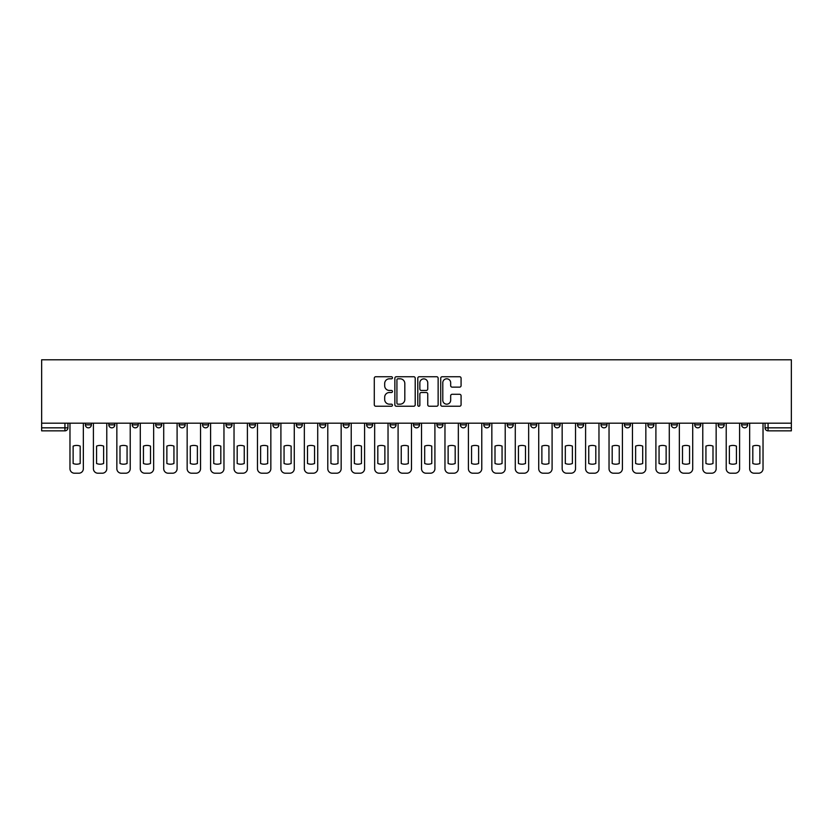<?xml version="1.0" encoding="UTF-8"?>
<svg xmlns="http://www.w3.org/2000/svg" width="833" height="833" viewBox="0 0 833 833"><rect width="100%" height="100%" fill="white"/><g stroke="black" fill="none" stroke-linecap="round" stroke-linejoin="round"><path stroke-width="1.25" d="M392.458 377.766A1.031 1.031 0 0 0 391.427 376.735L375.766 376.735A1.479 1.479 0 0 0 374.288 378.213L374.288 404.755A1.479 1.479 0 0 0 375.766 406.233L391.427 406.233A1.031 1.031 0 0 0 392.458 405.202A1.031 1.031 0 0 0 391.427 404.172L389.407 404.172A4.717 4.717 0 0 1 384.679 399.444L384.679 397.237A4.717 4.717 0 0 1 389.407 392.52L391.427 392.52A1.031 1.031 0 0 0 392.458 391.489A1.031 1.031 0 0 0 391.427 390.448L389.407 390.448A4.717 4.717 0 0 1 384.679 385.731L384.679 383.524A4.717 4.717 0 0 1 389.407 378.807L391.427 378.807A1.031 1.031 0 0 0 392.458 377.766M718.181 423.185L718.181 424.84L724.189 424.84A3.009 3.009 0 0 1 721.191 427.839A3.009 3.009 0 0 1 718.181 424.84L718.181 423.185M694.743 423.185L694.743 424.84L700.751 424.84A3.009 3.009 0 0 1 697.752 427.839A3.009 3.009 0 0 1 694.743 424.84L694.743 423.185M554.122 423.185L554.122 424.84L560.13 424.84A3.009 3.009 0 0 1 557.121 427.839A3.009 3.009 0 0 1 554.122 424.84L554.122 423.185M530.683 423.185L530.683 424.84L536.691 424.84A3.009 3.009 0 0 1 533.693 427.839A3.009 3.009 0 0 1 530.683 424.84L530.683 423.185M507.245 423.185L507.245 424.84L513.253 424.84A3.009 3.009 0 0 1 510.254 427.839A3.009 3.009 0 0 1 507.245 424.84L507.245 423.185M460.368 423.185L460.368 424.84L466.376 424.84A3.009 3.009 0 0 1 463.377 427.839A3.009 3.009 0 0 1 460.368 424.84L460.368 423.185M413.491 424.84L413.491 423.185L413.491 424.84A3.009 3.009 0 0 0 416.5 427.839A3.009 3.009 0 0 1 413.491 424.84L419.509 424.84A3.009 3.009 0 0 1 416.5 427.839A3.009 3.009 0 0 0 419.509 424.84L419.509 423.185L419.509 424.84M390.063 424.84L390.063 423.185L390.063 424.84A3.009 3.009 0 0 0 393.061 427.839A3.009 3.009 0 0 1 390.063 424.84L396.071 424.84A3.009 3.009 0 0 1 393.061 427.839M366.624 424.84L366.624 423.185L366.624 424.84A3.009 3.009 0 0 0 369.623 427.839A3.009 3.009 0 0 1 366.624 424.84L372.632 424.84A3.009 3.009 0 0 1 369.623 427.839A3.009 3.009 0 0 0 372.632 424.84L372.632 423.185L372.632 424.84M343.186 423.185L343.186 424.84L349.194 424.84A3.009 3.009 0 0 1 346.184 427.839A3.009 3.009 0 0 1 343.186 424.84L343.186 423.185M319.747 423.185L319.747 424.84L325.755 424.84A3.009 3.009 0 0 1 322.746 427.839A3.009 3.009 0 0 1 319.747 424.84L319.747 423.185M296.309 423.185L296.309 424.84L302.317 424.84A3.009 3.009 0 0 1 299.307 427.839A3.009 3.009 0 0 1 296.309 424.84L296.309 423.185M272.87 424.84L272.87 423.185L272.87 424.84A3.009 3.009 0 0 0 275.879 427.839A3.009 3.009 0 0 1 272.87 424.84L278.878 424.84A3.009 3.009 0 0 1 275.879 427.839M225.993 424.84L225.993 423.185L225.993 424.84A3.009 3.009 0 0 0 229.002 427.839A3.009 3.009 0 0 1 225.993 424.84L232.001 424.84A3.009 3.009 0 0 1 229.002 427.839A3.009 3.009 0 0 0 232.001 424.84L232.001 423.185L232.001 424.84M202.554 424.84L202.554 423.185L202.554 424.84A3.009 3.009 0 0 0 205.564 427.839A3.009 3.009 0 0 1 202.554 424.84L208.562 424.84A3.009 3.009 0 0 1 205.564 427.839A3.009 3.009 0 0 0 208.562 424.84L208.562 423.185L208.562 424.84M179.116 424.84L179.116 423.185L179.116 424.84A3.009 3.009 0 0 0 182.125 427.839A3.009 3.009 0 0 1 179.116 424.84L185.134 424.84A3.009 3.009 0 0 1 182.125 427.839A3.009 3.009 0 0 0 185.134 424.84L185.134 423.185L185.134 424.84M155.688 424.84L155.688 423.185L155.688 424.84A3.009 3.009 0 0 0 158.686 427.839A3.009 3.009 0 0 1 155.688 424.84L161.696 424.84A3.009 3.009 0 0 1 158.686 427.839M132.249 424.84L132.249 423.185L132.249 424.84A3.009 3.009 0 0 0 135.248 427.839A3.009 3.009 0 0 1 132.249 424.84L138.257 424.84A3.009 3.009 0 0 1 135.248 427.839A3.009 3.009 0 0 0 138.257 424.84L138.257 423.185L138.257 424.84M108.811 424.84L108.811 423.185L108.811 424.84A3.009 3.009 0 0 0 111.809 427.839A3.009 3.009 0 0 1 108.811 424.84L114.819 424.84A3.009 3.009 0 0 1 111.809 427.839A3.009 3.009 0 0 0 114.819 424.84L114.819 423.185L114.819 424.84M459.597 387.137A1.479 1.479 0 0 0 461.076 385.658L461.076 378.213A1.479 1.479 0 0 0 459.597 376.735L442.198 376.735A1.479 1.479 0 0 0 440.719 378.213L440.719 404.755A1.479 1.479 0 0 0 442.198 406.233L459.597 406.233A1.479 1.479 0 0 0 461.076 404.755L461.076 395.758A1.479 1.479 0 0 0 459.597 394.29L452.152 394.29A1.479 1.479 0 0 0 450.674 395.758L450.674 400.225A3.946 3.946 0 0 1 446.727 404.172A3.946 3.946 0 0 1 442.792 400.225L442.792 382.743A3.946 3.946 0 0 1 446.727 378.807A3.946 3.946 0 0 1 450.674 382.743L450.674 385.658A1.479 1.479 0 0 0 452.152 387.137L459.597 387.137M791.35 423.185L41.65 423.185L41.65 359.783L791.35 359.783L791.35 430.848L768.068 430.848A3.009 3.009 0 0 1 765.058 427.839L791.35 427.839M415.209 378.213A1.479 1.479 0 0 0 413.73 376.735L396.331 376.735A1.479 1.479 0 0 0 394.863 378.213L394.863 404.755A1.479 1.479 0 0 0 396.331 406.233L413.73 406.233A1.479 1.479 0 0 0 415.209 404.755L415.209 378.213M419.27 376.735L436.669 376.735A1.479 1.479 0 0 1 438.137 378.213L438.137 404.755A1.479 1.479 0 0 1 436.669 406.233L429.224 406.233A1.479 1.479 0 0 1 427.745 404.755L427.745 393.988A1.479 1.479 0 0 0 426.267 392.52L421.331 392.52A1.479 1.479 0 0 0 419.853 393.988L419.853 405.202A1.031 1.031 0 0 1 418.822 406.233A1.031 1.031 0 0 1 417.791 405.202L417.791 378.213A1.479 1.479 0 0 1 419.27 376.735M765.058 423.185L765.058 427.839M67.942 423.185L67.942 427.839L67.942 423.185M64.932 423.185L64.932 430.848L41.65 430.848L41.65 427.839L67.942 427.839A3.009 3.009 0 0 1 64.932 430.848A3.009 3.009 0 0 0 67.942 427.839M41.65 423.185L41.65 427.839M747.628 423.185L747.628 424.84A3.009 3.009 0 0 1 744.629 427.839A3.009 3.009 0 0 1 741.62 424.84L747.628 424.84M741.62 423.185L741.62 424.84M724.189 423.185L724.189 424.84M700.751 423.185L700.751 424.84L700.751 423.185M677.312 423.185L677.312 424.84A3.009 3.009 0 0 1 674.313 427.839A3.009 3.009 0 0 1 671.304 424.84L677.312 424.84M671.304 423.185L671.304 424.84M653.884 423.185L653.884 424.84A3.009 3.009 0 0 1 650.875 427.839A3.009 3.009 0 0 1 647.866 424.84L653.884 424.84M647.866 423.185L647.866 424.84M630.446 423.185L630.446 424.84A3.009 3.009 0 0 1 627.436 427.839A3.009 3.009 0 0 1 624.438 424.84L630.446 424.84M624.438 423.185L624.438 424.84M607.007 423.185L607.007 424.84A3.009 3.009 0 0 1 603.998 427.839A3.009 3.009 0 0 1 600.999 424.84L607.007 424.84M600.999 423.185L600.999 424.84M583.569 423.185L583.569 424.84A3.009 3.009 0 0 1 580.559 427.839A3.009 3.009 0 0 1 577.561 424.84L583.569 424.84M577.561 423.185L577.561 424.84M560.13 423.185L560.13 424.84A3.009 3.009 0 0 1 557.121 427.839M536.691 423.185L536.691 424.84M513.253 424.84L513.253 423.185L513.253 424.84A3.009 3.009 0 0 1 510.254 427.839M489.814 423.185L489.814 424.84A3.009 3.009 0 0 1 486.816 427.839A3.009 3.009 0 0 1 483.806 424.84A3.009 3.009 0 0 0 486.816 427.839A3.009 3.009 0 0 0 489.814 424.84L483.806 424.84L483.806 423.185M466.376 424.84L466.376 423.185L466.376 424.84A3.009 3.009 0 0 1 463.377 427.839M442.937 423.185L442.937 424.84A3.009 3.009 0 0 1 439.939 427.839A3.009 3.009 0 0 1 436.929 424.84A3.009 3.009 0 0 0 439.939 427.839M436.929 423.185L436.929 424.84L442.937 424.84M396.071 423.185L396.071 424.84L396.071 423.185M349.194 424.84L349.194 423.185L349.194 424.84A3.009 3.009 0 0 1 346.184 427.839M325.755 424.84L325.755 423.185L325.755 424.84A3.009 3.009 0 0 1 322.746 427.839M302.317 424.84L302.317 423.185L302.317 424.84A3.009 3.009 0 0 1 299.307 427.839M278.878 423.185L278.878 424.84L278.878 423.185M255.439 424.84L255.439 423.185L255.439 424.84A3.009 3.009 0 0 1 252.441 427.839A3.009 3.009 0 0 1 249.431 424.84L255.439 424.84A3.009 3.009 0 0 1 252.441 427.839M249.431 423.185L249.431 424.84M161.696 423.185L161.696 424.84L161.696 423.185M91.38 423.185L91.38 424.84A3.009 3.009 0 0 1 88.371 427.839A3.009 3.009 0 0 1 85.372 424.84A3.009 3.009 0 0 0 88.371 427.839A3.009 3.009 0 0 0 91.38 424.84L91.38 423.185M85.372 423.185L85.372 424.84L91.38 424.84M397.955 378.807A1.031 1.031 0 0 0 396.924 379.838L396.924 403.13A1.031 1.031 0 0 0 397.955 404.172L400.09 404.172A4.717 4.717 0 0 0 404.817 399.444L404.817 383.524A4.717 4.717 0 0 0 400.09 378.807L397.955 378.807M427.745 382.826A3.946 3.946 0 0 0 423.799 378.88A3.946 3.946 0 0 0 419.853 382.826L419.853 388.98A1.479 1.479 0 0 0 421.331 390.448L426.267 390.448A1.479 1.479 0 0 0 427.745 388.98L427.745 382.826M73.127 446.113L73.127 463.512L73.127 446.113A9.392 9.392 0 0 1 80.187 446.113A9.392 9.392 0 0 0 73.127 446.113M80.187 463.512L80.187 446.113L80.187 463.512A9.392 9.392 0 0 1 73.127 463.512M69.972 468.708L69.972 423.185L69.972 468.708A4.509 4.509 0 0 0 74.481 473.217L78.833 473.217A4.509 4.509 0 0 0 83.342 468.708L83.342 423.185L83.342 468.708M74.481 473.217L78.833 473.217M96.566 446.113L96.566 463.512L96.566 446.113A9.392 9.392 0 0 1 103.625 446.113A9.392 9.392 0 0 0 96.566 446.113M103.625 463.512L103.625 446.113L103.625 463.512A9.392 9.392 0 0 1 96.566 463.512M93.411 468.708L93.411 423.185L93.411 468.708A4.509 4.509 0 0 0 97.919 473.217L102.272 473.217A4.509 4.509 0 0 0 106.78 468.708L106.78 423.185L106.78 468.708M120.004 446.113L120.004 463.512L120.004 446.113A9.392 9.392 0 0 1 127.064 446.113A9.392 9.392 0 0 0 120.004 446.113M127.064 463.512L127.064 446.113L127.064 463.512A9.392 9.392 0 0 1 120.004 463.512M116.849 468.708L116.849 423.185L116.849 468.708A4.509 4.509 0 0 0 121.358 473.217L125.71 473.217A4.509 4.509 0 0 0 130.219 468.708L130.219 423.185L130.219 468.708M97.919 473.217L102.272 473.217M121.358 473.217L125.71 473.217M143.443 446.113L143.443 463.512L143.443 446.113A9.392 9.392 0 0 1 150.502 446.113A9.392 9.392 0 0 0 143.443 446.113M150.502 463.512L150.502 446.113L150.502 463.512A9.392 9.392 0 0 1 143.443 463.512M140.288 468.708L140.288 423.185L140.288 468.708A4.509 4.509 0 0 0 144.786 473.217L149.149 473.217A4.509 4.509 0 0 0 153.657 468.708L153.657 423.185L153.657 468.708M166.871 446.113L166.871 463.512L166.871 446.113A9.392 9.392 0 0 1 173.941 446.113A9.392 9.392 0 0 0 166.871 446.113M173.941 463.512L173.941 446.113L173.941 463.512A9.392 9.392 0 0 1 166.871 463.512M163.716 468.708L163.716 423.185L163.716 468.708A4.509 4.509 0 0 0 168.224 473.217L172.587 473.217A4.509 4.509 0 0 0 177.096 468.708L177.096 423.185L177.096 468.708M190.309 446.113L190.309 463.512A9.392 9.392 0 0 0 197.379 463.512A9.392 9.392 0 0 1 190.309 463.512L190.309 446.113A9.392 9.392 0 0 1 197.379 446.113L197.379 463.512L197.379 446.113M187.154 468.708L187.154 423.185L187.154 468.708A4.509 4.509 0 0 0 191.663 473.217L196.026 473.217A4.509 4.509 0 0 0 200.534 468.708L200.534 423.185L200.534 468.708M144.786 473.217L149.149 473.217M168.224 473.217L172.587 473.217M191.663 473.217L196.026 473.217M213.748 446.113L213.748 463.512L213.748 446.113A9.392 9.392 0 0 1 220.807 446.113A9.392 9.392 0 0 0 213.748 446.113M220.807 463.512L220.807 446.113L220.807 463.512A9.392 9.392 0 0 1 213.748 463.512M210.593 468.708L210.593 423.185L210.593 468.708A4.509 4.509 0 0 0 215.101 473.217L219.464 473.217A4.509 4.509 0 0 0 223.962 468.708L223.962 423.185L223.962 468.708M215.101 473.217L219.464 473.217M237.186 446.113L237.186 463.512L237.186 446.113A9.392 9.392 0 0 1 244.246 446.113A9.392 9.392 0 0 0 237.186 446.113M244.246 463.512L244.246 446.113L244.246 463.512A9.392 9.392 0 0 1 237.186 463.512M234.031 468.708L234.031 423.185L234.031 468.708A4.509 4.509 0 0 0 238.54 473.217L242.892 473.217A4.509 4.509 0 0 0 247.401 468.708L247.401 423.185L247.401 468.708M238.54 473.217L242.892 473.217M260.625 446.113L260.625 463.512L260.625 446.113A9.392 9.392 0 0 1 267.685 446.113A9.392 9.392 0 0 0 260.625 446.113M267.685 463.512L267.685 446.113L267.685 463.512A9.392 9.392 0 0 1 260.625 463.512M257.47 468.708L257.47 423.185L257.47 468.708A4.509 4.509 0 0 0 261.978 473.217L266.331 473.217A4.509 4.509 0 0 0 270.84 468.708L270.84 423.185L270.84 468.708M261.978 473.217L266.331 473.217M284.063 446.113L284.063 463.512L284.063 446.113A9.392 9.392 0 0 1 291.123 446.113A9.392 9.392 0 0 0 284.063 446.113M291.123 463.512L291.123 446.113L291.123 463.512A9.392 9.392 0 0 1 284.063 463.512M280.908 468.708L280.908 423.185L280.908 468.708A4.509 4.509 0 0 0 285.417 473.217L289.769 473.217A4.509 4.509 0 0 0 294.278 468.708L294.278 423.185L294.278 468.708M285.417 473.217L289.769 473.217M307.502 446.113L307.502 463.512A9.392 9.392 0 0 0 314.562 463.512A9.392 9.392 0 0 1 307.502 463.512L307.502 446.113A9.392 9.392 0 0 1 314.562 446.113L314.562 463.512L314.562 446.113M304.347 468.708L304.347 423.185L304.347 468.708A4.509 4.509 0 0 0 308.856 473.217L313.208 473.217A4.509 4.509 0 0 0 317.717 468.708L317.717 423.185L317.717 468.708M330.94 446.113L330.94 463.512L330.94 446.113A9.392 9.392 0 0 1 338 446.113A9.392 9.392 0 0 0 330.94 446.113M338 463.512L338 446.113L338 463.512A9.392 9.392 0 0 1 330.94 463.512M327.786 468.708L327.786 423.185L327.786 468.708A4.509 4.509 0 0 0 332.294 473.217L336.647 473.217A4.509 4.509 0 0 0 341.155 468.708L341.155 423.185L341.155 468.708M354.379 446.113L354.379 463.512L354.379 446.113A9.392 9.392 0 0 1 361.439 446.113A9.392 9.392 0 0 0 354.379 446.113M361.439 463.512L361.439 446.113L361.439 463.512A9.392 9.392 0 0 1 354.379 463.512M351.224 468.708L351.224 423.185L351.224 468.708A4.509 4.509 0 0 0 355.733 473.217L360.085 473.217A4.509 4.509 0 0 0 364.594 468.708L364.594 423.185L364.594 468.708M377.818 446.113L377.818 463.512A9.392 9.392 0 0 0 384.877 463.512A9.392 9.392 0 0 1 377.818 463.512L377.818 446.113A9.392 9.392 0 0 1 384.877 446.113A9.392 9.392 0 0 0 377.818 446.113M384.877 446.113L384.877 463.512L384.877 446.113M374.663 468.708L374.663 423.185L374.663 468.708A4.509 4.509 0 0 0 379.161 473.217L383.524 473.217A4.509 4.509 0 0 0 388.032 468.708L388.032 423.185L388.032 468.708M401.246 446.113L401.246 463.512A9.392 9.392 0 0 0 408.316 463.512A9.392 9.392 0 0 1 401.246 463.512L401.246 446.113A9.392 9.392 0 0 1 408.316 446.113A9.392 9.392 0 0 0 401.246 446.113M408.316 446.113L408.316 463.512L408.316 446.113M398.091 468.708L398.091 423.185L398.091 468.708A4.509 4.509 0 0 0 402.599 473.217L406.962 473.217A4.509 4.509 0 0 0 411.471 468.708L411.471 423.185L411.471 468.708M424.684 446.113L424.684 463.512A9.392 9.392 0 0 0 431.754 463.512A9.392 9.392 0 0 1 424.684 463.512L424.684 446.113A9.392 9.392 0 0 1 431.754 446.113A9.392 9.392 0 0 0 424.684 446.113M431.754 446.113L431.754 463.512L431.754 446.113M421.529 468.708L421.529 423.185L421.529 468.708A4.509 4.509 0 0 0 426.038 473.217L430.401 473.217A4.509 4.509 0 0 0 434.909 468.708L434.909 423.185L434.909 468.708M308.856 473.217L313.208 473.217M332.294 473.217L336.647 473.217M355.733 473.217L360.085 473.217M379.161 473.217L383.524 473.217M402.599 473.217L406.962 473.217M426.038 473.217L430.401 473.217M448.123 446.113L448.123 463.512A9.392 9.392 0 0 0 455.182 463.512A9.392 9.392 0 0 1 448.123 463.512L448.123 446.113A9.392 9.392 0 0 1 455.182 446.113A9.392 9.392 0 0 0 448.123 446.113M455.182 446.113L455.182 463.512L455.182 446.113M444.968 468.708L444.968 423.185L444.968 468.708A4.509 4.509 0 0 0 449.476 473.217L453.839 473.217A4.509 4.509 0 0 0 458.337 468.708L458.337 423.185L458.337 468.708M449.476 473.217L453.839 473.217M471.561 446.113L471.561 463.512A9.392 9.392 0 0 0 478.621 463.512A9.392 9.392 0 0 1 471.561 463.512L471.561 446.113A9.392 9.392 0 0 1 478.621 446.113A9.392 9.392 0 0 0 471.561 446.113M478.621 446.113L478.621 463.512L478.621 446.113M468.406 468.708L468.406 423.185L468.406 468.708A4.509 4.509 0 0 0 472.915 473.217L477.267 473.217A4.509 4.509 0 0 0 481.776 468.708L481.776 423.185L481.776 468.708M472.915 473.217L477.267 473.217M495 446.113L495 463.512A9.392 9.392 0 0 0 502.06 463.512A9.392 9.392 0 0 1 495 463.512L495 446.113A9.392 9.392 0 0 1 502.06 446.113A9.392 9.392 0 0 0 495 446.113M502.06 446.113L502.06 463.512L502.06 446.113M491.845 468.708L491.845 423.185L491.845 468.708A4.509 4.509 0 0 0 496.353 473.217L500.706 473.217A4.509 4.509 0 0 0 505.214 468.708L505.214 423.185L505.214 468.708M496.353 473.217L500.706 473.217M518.438 446.113L518.438 463.512A9.392 9.392 0 0 0 525.498 463.512A9.392 9.392 0 0 1 518.438 463.512L518.438 446.113A9.392 9.392 0 0 1 525.498 446.113A9.392 9.392 0 0 0 518.438 446.113M525.498 446.113L525.498 463.512L525.498 446.113M515.283 468.708L515.283 423.185L515.283 468.708A4.509 4.509 0 0 0 519.792 473.217L524.144 473.217A4.509 4.509 0 0 0 528.653 468.708L528.653 423.185L528.653 468.708M519.792 473.217L524.144 473.217M541.877 446.113L541.877 463.512A9.392 9.392 0 0 0 548.937 463.512A9.392 9.392 0 0 1 541.877 463.512L541.877 446.113A9.392 9.392 0 0 1 548.937 446.113A9.392 9.392 0 0 0 541.877 446.113M548.937 446.113L548.937 463.512L548.937 446.113M538.722 468.708L538.722 423.185L538.722 468.708A4.509 4.509 0 0 0 543.231 473.217L547.583 473.217A4.509 4.509 0 0 0 552.092 468.708L552.092 423.185L552.092 468.708M543.231 473.217L547.583 473.217M565.315 446.113L565.315 463.512A9.392 9.392 0 0 0 572.375 463.512A9.392 9.392 0 0 1 565.315 463.512L565.315 446.113A9.392 9.392 0 0 1 572.375 446.113A9.392 9.392 0 0 0 565.315 446.113M572.375 446.113L572.375 463.512L572.375 446.113M562.16 468.708L562.16 423.185L562.16 468.708A4.509 4.509 0 0 0 566.669 473.217L571.021 473.217A4.509 4.509 0 0 0 575.53 468.708L575.53 423.185L575.53 468.708M566.669 473.217L571.021 473.217M588.754 446.113L588.754 463.512L588.754 446.113A9.392 9.392 0 0 1 595.814 446.113A9.392 9.392 0 0 0 588.754 446.113M595.814 463.512L595.814 446.113L595.814 463.512A9.392 9.392 0 0 1 588.754 463.512M585.599 468.708L585.599 423.185L585.599 468.708A4.509 4.509 0 0 0 590.108 473.217L594.46 473.217A4.509 4.509 0 0 0 598.969 468.708L598.969 423.185L598.969 468.708M590.108 473.217L594.46 473.217M612.193 446.113L612.193 463.512L612.193 446.113A9.392 9.392 0 0 1 619.252 446.113A9.392 9.392 0 0 0 612.193 446.113M619.252 463.512L619.252 446.113L619.252 463.512A9.392 9.392 0 0 1 612.193 463.512M609.038 468.708L609.038 423.185L609.038 468.708A4.509 4.509 0 0 0 613.536 473.217L617.899 473.217A4.509 4.509 0 0 0 622.407 468.708L622.407 423.185L622.407 468.708M613.536 473.217L617.899 473.217M635.621 446.113L635.621 463.512L635.621 446.113A9.392 9.392 0 0 1 642.691 446.113A9.392 9.392 0 0 0 635.621 446.113M642.691 463.512L642.691 446.113L642.691 463.512A9.392 9.392 0 0 1 635.621 463.512M632.466 468.708L632.466 423.185L632.466 468.708A4.509 4.509 0 0 0 636.974 473.217L641.337 473.217A4.509 4.509 0 0 0 645.846 468.708L645.846 423.185L645.846 468.708M636.974 473.217L641.337 473.217M659.059 446.113L659.059 463.512A9.392 9.392 0 0 0 666.129 463.512A9.392 9.392 0 0 1 659.059 463.512L659.059 446.113A9.392 9.392 0 0 1 666.129 446.113L666.129 463.512L666.129 446.113M655.904 468.708L655.904 423.185L655.904 468.708A4.509 4.509 0 0 0 660.413 473.217L664.776 473.217A4.509 4.509 0 0 0 669.284 468.708L669.284 423.185L669.284 468.708M660.413 473.217L664.776 473.217M682.498 446.113L682.498 463.512A9.392 9.392 0 0 0 689.557 463.512A9.392 9.392 0 0 1 682.498 463.512L682.498 446.113A9.392 9.392 0 0 1 689.557 446.113L689.557 463.512L689.557 446.113M679.343 468.708L679.343 423.185L679.343 468.708A4.509 4.509 0 0 0 683.851 473.217L688.214 473.217A4.509 4.509 0 0 0 692.712 468.708L692.712 423.185L692.712 468.708M683.851 473.217L688.214 473.217M705.936 446.113L705.936 463.512L705.936 446.113A9.392 9.392 0 0 1 712.996 446.113A9.392 9.392 0 0 0 705.936 446.113M712.996 463.512L712.996 446.113L712.996 463.512A9.392 9.392 0 0 1 705.936 463.512M702.781 468.708L702.781 423.185L702.781 468.708A4.509 4.509 0 0 0 707.29 473.217L711.642 473.217A4.509 4.509 0 0 0 716.151 468.708L716.151 423.185L716.151 468.708M707.29 473.217L711.642 473.217M729.375 446.113L729.375 463.512A9.392 9.392 0 0 0 736.434 463.512A9.392 9.392 0 0 1 729.375 463.512L729.375 446.113A9.392 9.392 0 0 1 736.434 446.113L736.434 463.512L736.434 446.113M726.22 468.708L726.22 423.185L726.22 468.708A4.509 4.509 0 0 0 730.728 473.217L735.081 473.217A4.509 4.509 0 0 0 739.589 468.708L739.589 423.185L739.589 468.708M730.728 473.217L735.081 473.217M752.813 446.113L752.813 463.512A9.392 9.392 0 0 0 759.873 463.512A9.392 9.392 0 0 1 752.813 463.512L752.813 446.113A9.392 9.392 0 0 1 759.873 446.113A9.392 9.392 0 0 0 752.813 446.113M759.873 446.113L759.873 463.512L759.873 446.113M749.658 468.708L749.658 423.185L749.658 468.708A4.509 4.509 0 0 0 754.167 473.217L758.519 473.217A4.509 4.509 0 0 0 763.028 468.708L763.028 423.185L763.028 468.708M754.167 473.217L758.519 473.217M768.068 423.185L768.068 430.848"/></g></svg>
